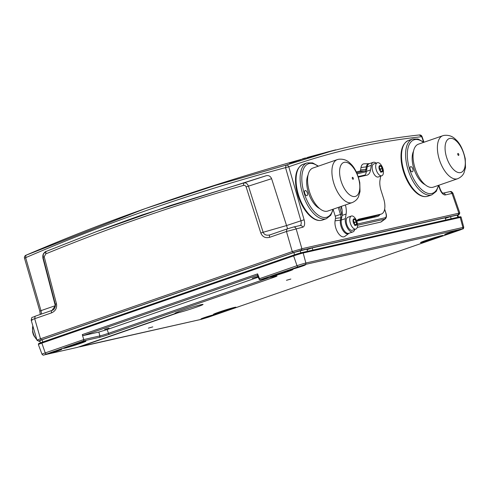 <?xml version="1.0" encoding="UTF-8"?>
<svg xmlns="http://www.w3.org/2000/svg" width="490" height="490" viewBox="0 0 490 490"><rect width="100%" height="100%" fill="white"/><g stroke="black" fill="none" stroke-linecap="round" stroke-linejoin="round"><path stroke-width="0.73" d="M37.951 340.17C36.174 340.47 37.026 340.011 40.505 338.798L292.273 251.572L301.901 248.724L458.873 213.193L458.23 214.718L301.258 250.249L293.247 252.668L41.485 339.895C38.575 340.924 37.865 341.291 39.341 340.991L39.861 340.875M457.819 215.184L459.014 214.632L458.23 214.718M443.003 193.176L449.465 191.713C450.635 191.933 450.751 190.365 452.962 193.232L452.037 193.409L458.873 213.193L459.804 213.04L459.032 214.596M293.339 227.066L286.864 229.026L293.339 227.066C294.6 226.815 295.525 227.36 296.107 228.708L301.901 248.724L301.258 250.249M38.569 341.101L39.341 340.991M38.532 341.083L37.001 340.262L31.207 320.227C32.175 315.872 31.152 318.359 35.102 316.246L51.909 310.427M77.659 347.318L175.977 313.282L176.333 312.571M297.951 266.664A1.231 0.6 -109.1 0 1 297.014 265.69A6.793 0.319 -17.6 0 1 305.858 263.014A1.231 1.072 77.2 0 1 305.197 264.471L260.46 279.655L276.005 276.133A7.834 0.367 -17.6 0 1 273.267 277.53L109.417 334.296A7.834 0.367 -17.6 0 1 99.219 337.383L83.674 340.899L83.753 339.57L99.88 335.92A6.603 0.312 162.4 0 0 108.48 333.316L268.845 277.763M79.196 346.81L201.286 319.333L208.532 317.14L460.3 229.914L462.242 228.922L305.197 264.471M178.17 311.842L177.852 312.853L79.754 346.84M276.005 276.133A1.231 1.072 77.2 0 1 275.901 276.164L260.355 279.68A1.231 1.072 77.2 0 0 260.46 279.655A1.231 0.6 -109.1 0 1 259.522 278.675L258.947 278.939L257.409 275.074M258.248 277.193L107.175 329.537L98.845 332.055L83.171 335.601L82.289 334.609L257.611 273.867L257.581 275.178M300.088 225.529A4.918 2.395 70.9 0 0 300.866 220.61L285.541 167.635C197.035 191.174 110.409 221.186 25.652 257.673L25.927 255.259L145.187 208.624L215.263 185.465L286.074 165.13L330.046 151.545A2459.947 2459.947 0 0 0 145.187 208.624M423.58 142.033L421.737 136.692C375.818 141.684 331.497 151.716 288.782 166.79L285.541 167.635L286.074 165.13C287.275 164.903 288.175 165.455 288.782 166.79L304.1 219.759A7.375 3.589 -109.1 0 1 302.704 227.213L286.46 231.488L269.592 237.332C265.415 238.348 262.481 236.903 260.809 233.013L246.127 186.886L248.467 186.145L263.148 232.272L260.809 233.013M246.127 186.886C245.539 185.606 244.626 185.116 243.389 185.428C176.406 204.502 110.507 227.336 45.699 253.912L44.229 256.834L56.479 303.8C57.152 308.045 55.517 311.064 51.566 312.871L34.698 318.714C31.219 319.933 30.374 320.411 32.162 320.154M51.566 312.871A2.456 1.194 -109.1 0 1 51.971 310.403A2.456 1.194 -109.1 0 1 52.032 310.384L55.468 305.527L55.309 304.278L43.059 257.311L42.857 257.942L42.795 255.731M423.979 142.241L422.031 136.594L419.164 135.001M56.479 303.8L55.309 304.278L55.413 306.213M44.229 256.834L43.059 257.311M45.699 253.912L45.993 251.493L96.475 231.629L169.742 205.727L243.879 182.935C245.839 182.537 247.37 183.609 248.461 186.145L271.613 178.691L287.581 228.781M43.065 257.287L43.426 253.863L45.986 251.48M243.389 185.428L243.879 182.935L266.137 175.751C268.612 175.15 270.437 176.131 271.613 178.691M304.1 219.759L286.534 225.571L263.148 232.272C264.263 234.863 266.566 235.721 270.057 234.851A2.456 1.194 70.9 0 0 269.996 234.869A2.456 1.194 70.9 0 0 269.592 237.332M305.233 190.524A2.707 1.317 70.9 0 0 305.166 190.543A2.707 1.317 70.9 0 0 304.811 193.532A2.707 1.317 70.9 0 0 306.936 195.657A2.707 1.317 70.9 0 0 307.316 192.735A2.707 1.317 70.9 0 0 305.233 190.524M410.712 166.649A2.707 1.317 70.9 0 0 410.645 166.667A2.707 1.317 70.9 0 0 410.283 169.656A2.707 1.317 70.9 0 0 412.415 171.782A2.707 1.317 70.9 0 0 412.794 168.86A2.707 1.317 70.9 0 0 410.712 166.649M319.627 208.544A19.674 9.567 -109.1 0 1 308.731 193.581A19.674 9.567 -109.1 0 1 308.032 175.083M425.106 184.669A19.674 9.567 -109.1 0 1 414.209 169.705A19.674 9.567 -109.1 0 1 413.511 151.208M364.995 175.12A15.662 7.613 70.9 0 0 364.229 175.212L358.227 176.571M340.905 206.504L341.579 208.618A15.662 7.613 70.9 0 0 342.087 210.094M356.751 221.168L377.331 216.507A15.662 7.613 70.9 0 0 377.514 216.464A15.662 7.613 70.9 0 0 379.958 214.528M375.126 216.059A15.368 7.473 -109.1 0 1 373.907 217.284M356.297 171.923L359.801 171.132A3.203 1.556 70.9 0 0 360.597 169.993L361.001 167.543A10.321 5.016 -109.1 0 1 364.052 163.819L368.952 163.66A8.851 4.306 -109.1 0 0 366.336 166.851A1.231 0.802 9.4 0 1 367.188 166.949M357.437 224.016L385.189 217.738A1.231 1.072 77.2 0 1 384.797 219.128A5.163 2.511 -109.1 0 0 385.263 218.914L381.312 221.817A6.633 3.228 -109.1 0 1 380.718 222.093L357.247 227.403M341.267 220.249A1.231 0.802 -170.6 0 0 340.409 220.151A8.851 4.306 -109.1 0 0 342.841 230.275A8.851 4.306 -109.1 0 0 348.757 233.497L344.807 236.4A10.321 5.016 -109.1 0 1 337.91 232.652A10.321 5.016 -109.1 0 1 335.074 220.843L335.479 218.399A3.203 1.556 70.9 0 0 335.24 216.139L333.182 209.647M40.002 341.408A9.39 4.569 -109.1 0 1 38.802 341.095M32.665 326.714L32.622 331.963L33.173 334.088L34.018 335.993L36.824 339.644A9.39 4.569 -109.1 0 1 32.665 326.714A9.39 4.569 -109.1 0 1 32.848 325.911M109.025 328.141L104.627 329.402L109.025 328.141M257.936 276.409L252.24 278.265L257.973 276.489M152.782 326.885L148.384 328.141L152.782 326.885M290.846 279.049L286.454 280.311L290.846 279.049M82.289 334.609L83.753 339.57L45.245 352.91L41.858 343.11A7.338 0.349 162.4 0 0 38.367 344.537C39.482 342.669 36.738 344.501 41.956 342.296A0.735 0.361 70.9 0 0 41.858 343.11L293.626 255.884A0.735 0.361 -109.1 0 1 293.724 255.076A0.735 0.361 -109.1 0 1 293.743 255.07A6.603 0.312 -17.6 0 1 302.336 252.466A0.735 0.643 -102.8 0 1 302.397 252.454L293.724 255.076L41.956 342.296A0.735 0.361 70.9 0 1 41.975 342.296L293.706 255.082M177.852 312.853A14.755 0.698 162.4 0 0 193.942 308.002A14.755 0.698 162.4 0 0 203.025 304.394A14.755 0.698 162.4 0 0 188.779 308.222A14.755 0.698 162.4 0 0 174.93 313.312A14.755 0.698 162.4 0 0 175.977 313.282M132.962 218.197L141.512 215.141L266.131 175.745M42.857 257.942L55.303 305.68L40.976 310.648A4.918 2.395 -109.1 0 1 41.215 314.133M40.382 342.865L39.812 340.685L42.097 339.754L293.865 252.534L306.777 249.134L307.628 251.266M307.003 249.704L312.173 247.909L445.067 217.829L445.918 219.967M445.294 218.399L450.469 216.611L457.752 215.018L458.542 217.107M451.198 218.767L450.469 216.611M312.908 250.072L312.173 247.909M354.356 223.575A2.652 1.292 -109.1 0 1 354.619 222.546A3.442 1.672 70.9 0 0 354.54 222.282A2.652 1.292 -109.1 0 1 353.553 221.29M354.748 219.189L354.968 219.11A3.442 1.672 70.9 0 0 354.815 219.006A2.652 1.292 -109.1 0 1 354.282 219.673A2.652 1.292 -109.1 0 1 353.29 219.355A3.442 1.672 70.9 0 0 353.216 219.508A2.652 1.292 -109.1 0 1 353.29 222.319A3.442 1.672 70.9 0 0 353.376 222.583A2.652 1.292 -109.1 0 1 354.974 225.051A3.442 1.672 70.9 0 0 355.127 225.155A2.652 1.292 -109.1 0 1 355.66 224.494A2.652 1.292 -109.1 0 1 356.653 224.812A3.442 1.672 70.9 0 0 356.726 224.653A2.652 1.292 -109.1 0 1 356.653 221.841A3.442 1.672 70.9 0 0 356.567 221.578A2.652 1.292 -109.1 0 1 354.968 219.11A3.442 1.672 70.9 0 1 356.567 221.578L354.54 222.282M354.625 225.516L356.653 224.812A3.442 1.672 70.9 0 1 355.127 225.155M356.542 224.72L356.726 224.653A3.442 1.672 70.9 0 0 356.653 221.841L354.619 222.546M380.283 170.275A2.652 1.292 -109.1 0 1 380.546 169.246A3.442 1.672 70.9 0 0 380.467 168.983A2.652 1.292 -109.1 0 1 379.481 167.99M380.675 165.889L380.895 165.81A3.442 1.672 70.9 0 0 380.742 165.706A2.652 1.292 -109.1 0 1 380.203 166.373A2.652 1.292 -109.1 0 1 379.211 166.055A3.442 1.672 70.9 0 0 379.144 166.208A2.652 1.292 -109.1 0 1 379.217 169.019A3.442 1.672 70.9 0 0 379.297 169.283A2.652 1.292 -109.1 0 1 380.901 171.751A3.442 1.672 70.9 0 0 381.055 171.855A2.652 1.292 -109.1 0 1 381.588 171.194A2.652 1.292 -109.1 0 1 382.58 171.512A3.442 1.672 70.9 0 0 382.653 171.353A2.652 1.292 -109.1 0 1 382.58 168.542A3.442 1.672 70.9 0 0 382.494 168.278A2.652 1.292 -109.1 0 1 380.895 165.81A3.442 1.672 70.9 0 1 382.494 168.278L380.467 168.983M380.552 172.217L382.58 171.512A3.442 1.672 70.9 0 1 381.055 171.855M382.47 171.42L382.653 171.353A3.442 1.672 70.9 0 0 382.58 168.542L380.546 169.246M351.557 215.986A6.885 3.35 70.9 0 0 351.379 216.041A6.885 3.35 70.9 0 0 350.473 223.642A6.885 3.35 70.9 0 0 355.887 229.05A6.885 3.35 70.9 0 0 357.522 225.333A12.293 12.293 0 0 0 354.962 217.952A6.885 3.35 70.9 0 0 351.557 215.986M348.016 217.217A6.885 3.35 70.9 0 0 347.845 217.266A6.885 3.35 70.9 0 0 346.932 224.867A6.885 3.35 70.9 0 0 352.353 230.275L355.887 229.05M354.815 219.006A3.442 1.672 70.9 0 0 353.933 218.803A3.442 1.672 70.9 0 0 353.29 219.355M353.376 222.583A3.442 1.672 70.9 0 0 354.974 225.051M353.216 219.508A3.442 1.672 70.9 0 0 353.29 222.319M377.484 162.686A6.885 3.35 70.9 0 0 377.306 162.741A6.885 3.35 70.9 0 0 376.4 170.342A6.885 3.35 70.9 0 0 381.814 175.751A6.885 3.35 70.9 0 0 383.45 172.033A12.293 12.293 0 0 0 380.889 164.652A6.885 3.35 70.9 0 0 377.484 162.686M373.944 163.917A6.885 3.35 70.9 0 0 373.772 163.966A6.885 3.35 70.9 0 0 372.859 171.567A6.885 3.35 70.9 0 0 378.28 176.976L381.814 175.751M380.742 165.706A3.442 1.672 70.9 0 0 379.854 165.504A3.442 1.672 70.9 0 0 379.211 166.055M379.297 169.283A3.442 1.672 70.9 0 0 380.901 171.751M379.144 166.208A3.442 1.672 70.9 0 0 379.217 169.019M372.639 216.752A14.467 7.038 -109.1 0 1 372.474 216.807A14.467 7.038 -109.1 0 1 372.302 216.85L357.302 220.243M357.633 219.918L376.957 215.545L381.018 214.136A14.755 7.179 70.9 0 0 381.392 214.032A14.755 7.179 70.9 0 0 383.596 198.493L381.098 190.616A14.755 7.179 -109.1 0 1 380.001 180.216L380.675 176.149M381.392 214.032L377.331 215.435A14.755 7.179 -109.1 0 1 377.135 215.496A14.755 7.179 -109.1 0 1 376.957 215.545L372.302 216.85M376.142 163.139A8.606 4.183 70.9 0 0 373.209 162.337A8.606 4.183 70.9 0 0 371.285 165.332L370.526 169.938A14.755 7.179 -109.1 0 1 367.237 175.071A14.755 7.179 -109.1 0 1 366.857 175.181L358.404 177.092M364.431 175.732A14.755 7.179 70.9 0 0 366.465 171.347L370.526 169.938M373.209 162.337L369.148 163.746A8.606 4.183 70.9 0 0 367.224 166.741L366.465 171.347M356.708 221.051A14.755 7.179 -109.1 0 1 358.888 219.165A14.755 7.179 -109.1 0 1 359.262 219.061L381.018 214.136M341.352 206.351A14.755 7.179 70.9 0 1 342.057 215.429L341.297 220.041A8.606 4.183 70.9 0 0 343.349 229.363A8.606 4.183 70.9 0 0 348.856 233.307L352.916 231.905A8.606 4.183 70.9 0 0 354.723 229.455M345.413 204.943A14.755 7.179 -109.1 0 1 346.118 214.026L345.358 218.632A8.606 4.183 70.9 0 0 347.41 227.96A8.606 4.183 70.9 0 0 352.916 231.905M442.776 135.73L418.423 144.17A22.748 11.062 70.9 0 0 415.416 169.283A22.748 11.062 70.9 0 0 433.313 187.156L457.672 178.721C462.615 176.578 463.742 173.27 463.999 172.817L465.5 167.66L465.261 158.766C463.13 149.579 459.932 143.141 455.651 139.46C452.558 136.189 448.626 134.842 443.854 135.424L442.776 135.73A22.748 11.062 70.9 0 0 439.769 160.849A22.748 11.062 70.9 0 0 457.672 178.721M457.979 153.468A1.011 0.49 70.9 0 0 458.015 155.005A1.011 0.49 70.9 0 0 458.854 154.822A1.011 0.49 70.9 0 0 457.979 153.468M337.298 159.605L312.945 168.046A22.748 11.062 70.9 0 0 309.937 193.158A22.748 11.062 70.9 0 0 327.841 211.031L352.194 202.597C357.137 200.453 358.264 197.145 358.521 196.692L360.021 191.541L359.783 182.641C357.657 173.454 354.454 167.023 350.172 163.335C347.079 160.065 343.147 158.723 338.376 159.299L337.298 159.605A22.748 11.062 70.9 0 0 334.29 184.724A22.748 11.062 70.9 0 0 352.194 202.597M352.5 177.349A1.011 0.49 70.9 0 0 352.543 178.881A1.011 0.49 70.9 0 0 353.376 178.697A1.011 0.49 70.9 0 0 352.5 177.349M310.335 156.622L307.42 157.455M307.653 157.364L307.212 157.486M315.37 155.269L319.866 154.044L315.37 155.269M325.924 152.58L329.666 151.563L325.899 152.574M292.867 162.135L295.978 161.271L292.867 162.135M292.555 162.153L296.499 161.13L292.555 162.153M310.617 156.549L313.3 155.808M313.588 155.734L311.689 156.249M312.259 156.181L317.6 154.73L312.259 156.181M317.036 154.828L320.478 153.885L317.036 154.828M320.625 153.842L316.736 154.907L320.625 153.842M324.343 152.972L328.821 151.765L324.343 152.972M314.788 155.526L318.224 154.577L314.788 155.526M318.377 154.534L314.488 155.612L318.377 154.534M319.113 154.454L323.817 153.18L319.113 154.454M311.426 156.359L313.122 155.894L311.426 156.359M311.493 156.335L308.755 157.094L311.493 156.335M293.976 161.939L289.351 163.201L293.976 161.939M298.784 160.31L300.848 159.709L298.784 160.31M298.869 160.297L295.519 161.204L298.869 160.297M332.036 150.987L326.934 152.341L332.036 150.987M309.57 156.831L311.125 156.414A2459.426 2459.426 0 0 1 311.726 156.237M307.591 157.382L309.306 156.904M322.622 153.529L323.241 153.364M298.122 160.536L294.067 161.663L298.122 160.536M312.375 156.114L314.99 155.404L312.375 156.114M34.759 251.511L35.378 251.248M329.317 151.49L324.944 152.666L329.317 151.49M322.445 153.401L325.06 152.702L322.445 153.401M333.188 150.51L335.276 149.965L333.188 150.51M333.274 150.485L335.779 149.836L333.274 150.485M327.424 152.023L332.771 150.595L327.424 152.023M314.01 155.618L315.713 155.152L314.01 155.618M315.621 155.183L318.237 154.472L315.621 155.183M319.97 154.179L322.585 153.48L319.97 154.179M318.047 154.571L323.59 153.076L318.047 154.571M328.276 151.808L334.039 150.271L328.276 151.808M304.388 158.264L305.197 158.043M305.399 157.982L304.927 158.117M304.308 158.288L303.776 158.435M318.341 154.571L320.05 154.117L318.341 154.571M318.414 154.546L320.46 154.007L318.414 154.546M324.454 152.886L326.156 152.433L324.454 152.886M324.521 152.862L321.777 153.615L324.521 152.862M286.926 229.008L286.46 231.488L292.273 251.572L293.247 252.668M35.164 316.228L34.698 318.714L40.505 338.798L41.485 339.895M385.263 218.914C386.524 217.756 386.782 215.949 386.04 213.499L384.589 209.432M385.189 217.738A3.975 1.936 70.9 0 0 385.887 213.524M380.718 222.093L384.797 219.128L357.522 225.302M356.708 172.786L364.774 170.961A4.673 2.272 70.9 0 0 365.932 169.301A1.231 0.802 9.4 0 1 366.79 169.399M360.597 169.993L365.932 169.301L366.336 166.851L361.001 167.543M341.665 217.805A1.231 0.802 -170.6 0 0 340.813 217.707A4.673 2.272 70.9 0 0 340.47 214.412L338.253 207.423M335.074 220.843L340.409 220.151L340.813 217.707L335.479 218.399M359.801 171.132L364.774 170.961A1.231 1.072 77.2 0 1 365.883 171.831L357.161 173.809M366.428 171.58A5.862 2.848 -109.1 0 1 365.883 171.831M339.552 206.976L341.787 214.02L335.24 216.139M341.787 214.02A5.862 2.848 -109.1 0 1 342.094 215.196M83.674 340.899L44.241 354.882L77.873 347.269M46.183 353.89A1.231 0.6 -109.1 0 1 45.245 352.91A6.793 0.319 -17.6 0 0 42.011 354.233C42.857 355.177 43.567 355.403 44.143 354.907L77.769 347.294M99.219 337.383A1.231 1.072 -102.8 0 0 99.88 335.92L98.845 332.055M109.417 334.296A1.231 0.6 -109.1 0 1 108.48 333.316L107.175 329.537M273.267 277.53A1.231 0.6 -109.1 0 1 272.501 276.936M276.47 276.035L275.901 276.164A1.231 1.072 77.2 0 1 275.803 276.182M79.656 346.871L201.188 319.364L208.562 317.128L460.33 229.908C464.643 227.979 462.891 229.651 463.773 227.354A6.793 0.319 -17.6 0 0 462.903 227.464L460.226 217.45A0.735 0.643 -102.8 0 0 459.442 216.905C460.569 216.629 461.145 216.776 461.157 217.327A7.338 0.349 162.4 0 0 460.226 217.45L303.181 252.999L305.858 263.014L462.903 227.464A1.231 1.072 77.2 0 1 462.242 228.922M257.611 273.867L259.522 278.675L297.014 265.69L293.626 255.884A7.338 0.349 162.4 0 1 303.181 252.999A0.735 0.643 -102.8 0 0 302.397 252.454L459.442 216.905A0.735 0.643 -102.8 0 0 459.381 216.923L302.459 252.442M257.464 275.215L83.171 335.601M447.958 233.197A6.885 0.325 -17.6 0 1 457.807 230.374A6.885 0.325 -17.6 0 1 447.958 233.785A6.885 0.325 -17.6 0 1 447.958 233.197M423.728 241.196A11.068 0.521 162.4 0 0 439.628 236.156M442.611 235.463L426.19 240.314A11.803 0.557 -17.6 0 1 443.046 235.488A11.803 0.557 -17.6 0 1 426.171 241.337A11.803 0.557 -17.6 0 1 426.171 240.321L420.892 242.354M295.605 267.681A6.885 0.325 -17.6 0 1 305.448 264.863A6.885 0.325 -17.6 0 1 295.605 268.275A6.885 0.325 -17.6 0 1 295.605 267.681M273.714 275.153A11.068 0.521 162.4 0 0 289.615 270.113M276.158 274.278A11.803 0.557 -17.6 0 1 293.038 269.445A11.803 0.557 -17.6 0 1 276.158 275.294A11.803 0.557 -17.6 0 1 276.158 274.278M66.622 346.902A11.068 0.521 162.4 0 0 82.516 341.861M69.059 346.026A11.803 0.557 -17.6 0 1 85.94 341.193A11.803 0.557 -17.6 0 1 69.059 347.043A11.803 0.557 -17.6 0 1 69.059 346.026M61.44 349.278L51.977 352.09A6.885 0.325 -17.6 0 1 61.807 349.272A6.885 0.325 -17.6 0 1 51.958 352.684A6.885 0.325 -17.6 0 1 51.958 352.096L48.982 353.229M216.629 312.945A11.068 0.521 162.4 0 0 232.53 307.904M219.073 312.069A11.803 0.557 -17.6 0 1 235.953 307.236A11.803 0.557 -17.6 0 1 219.073 313.086A11.803 0.557 -17.6 0 1 219.073 312.069M213.799 314.788L204.336 317.6A6.885 0.325 -17.6 0 1 214.161 314.788A6.885 0.325 -17.6 0 1 204.318 318.2A6.885 0.325 -17.6 0 1 204.318 317.606L201.335 318.745M25.652 257.673L24.5 258.212L39.825 311.187L40.976 310.648L25.652 257.673M299.929 225.578A2.456 2.144 77.2 0 1 300.131 225.516A2.456 2.144 77.2 0 1 302.704 227.213M449.263 191.774C450.524 191.523 451.449 192.068 452.037 193.409L445.447 194.904A7.375 3.589 -109.1 0 1 439.824 189.042L440.118 188.938L438.838 185.245M439.824 189.042L438.673 185.716M445.447 194.904A2.456 2.144 -102.8 0 0 443.015 193.183M270.057 234.851L286.822 229.044M333.298 209.138L330.768 215.275L326.413 218.681A29.51 14.351 -109.1 0 1 325.666 218.895A29.51 14.351 -109.1 0 1 302.936 194.738A29.51 14.351 -109.1 0 1 307.095 162.913L303.034 164.321C296.897 167.249 294.521 174.55 295.917 186.231C296.989 193.752 299.433 200.796 303.255 207.362C305.711 211.478 308.4 214.718 311.328 217.082C314.837 219.894 318.231 220.978 321.507 220.329L322.353 220.09A29.51 14.351 -109.1 0 1 321.605 220.304A29.51 14.351 -109.1 0 1 298.875 196.147A29.51 14.351 -109.1 0 1 303.034 164.321M332.937 209.267A28.279 13.757 -109.1 0 1 326.309 217.37A28.279 13.757 -109.1 0 1 302.41 185.643A28.279 13.757 -109.1 0 1 318.047 166.275M438.777 185.263L436.241 191.4L431.892 194.806A29.51 14.351 -109.1 0 1 431.145 195.02A29.51 14.351 -109.1 0 1 408.415 170.863A29.51 14.351 -109.1 0 1 412.574 139.038L408.513 140.446C402.37 143.374 399.999 150.675 401.396 162.349C402.462 169.877 404.912 176.921 408.734 183.481C411.184 187.596 413.879 190.843 416.806 193.207C420.316 196.018 423.709 197.103 426.986 196.453L427.831 196.214A29.51 14.351 -109.1 0 1 427.084 196.429A29.51 14.351 -109.1 0 1 404.354 172.272A29.51 14.351 -109.1 0 1 408.513 140.446M438.415 185.392A28.279 13.757 -109.1 0 1 431.788 193.495A28.279 13.757 -109.1 0 1 407.888 161.767A28.279 13.757 -109.1 0 1 423.525 142.4M361.252 176.449L364.229 175.212M300.903 252.834L300.101 250.647M294.521 254.8L293.865 252.534M42.753 342.026L42.097 339.754M457.936 217.242L457.146 215.098M367.224 166.741L371.285 165.332M358.527 219.312L359.262 219.061M341.297 220.041L345.358 218.632M342.057 215.429L346.118 214.026M449.759 138.431A17.934 8.722 70.9 0 0 450.482 165.718A17.934 8.722 70.9 0 0 465.286 162.368A17.934 8.722 70.9 0 0 449.759 138.431M344.286 162.312A17.934 8.722 70.9 0 0 345.009 189.599A17.934 8.722 70.9 0 0 359.813 186.249A17.934 8.722 70.9 0 0 344.286 162.312M386.04 213.499L384.65 209.114M369.362 163.672L368.952 163.66M348.757 233.497L349.07 233.234M258.934 278.914A1.231 1.231 0 0 0 260.355 279.68M444.981 234.33L457.44 230.38M292.622 268.82L305.086 264.863M270.884 276.311L276.176 274.271L292.597 269.42M63.786 348.059L69.078 346.026L85.499 341.169M213.799 314.102L219.091 312.069L235.512 307.212M40.247 314.464L39.825 311.187M145.15 208.63C104.952 222.797 65.201 238.348 25.89 255.272A2.456 2.456 0 0 0 24.5 258.212M55.462 305.35C54.99 308.363 53.833 310.048 51.977 310.403L35.102 316.246M422.037 136.612A2.456 2.456 0 0 0 419.44 134.952C388.956 138.266 359.152 143.797 330.027 151.545M300.131 225.516L293.535 227.011M96.475 231.629L45.98 251.499C45.509 251.235 42.814 254.114 43.108 254.671M442.868 193.207L443.058 193.195C442.684 192.582 442.305 193.924 440.118 188.938M286.864 229.026L269.739 234.949M42.783 255.823L43.42 253.869M326.413 218.681L322.353 220.09M307.095 162.913L312.62 162.9L318.408 166.153M431.892 194.806L427.831 196.214M412.574 139.038L418.099 139.019L423.881 142.278M141.512 215.147A2457.466 2457.466 0 0 0 95.575 231.966M452.962 193.232L459.804 213.04M463.773 227.354L461.157 217.327M42.011 354.233L38.367 344.537M353.376 219.986L354.282 219.673M354.889 224.757L355.66 224.494M379.303 166.686L380.203 166.373M380.816 171.457L381.588 171.194M347.845 217.266L351.379 216.041M373.772 163.966L377.306 162.741M372.474 216.807L377.135 215.496M309.735 156.788A2459.426 2459.426 0 0 0 309.349 156.892M303.279 158.576A2459.426 2459.426 0 0 0 302.661 158.748"/></g></svg>
